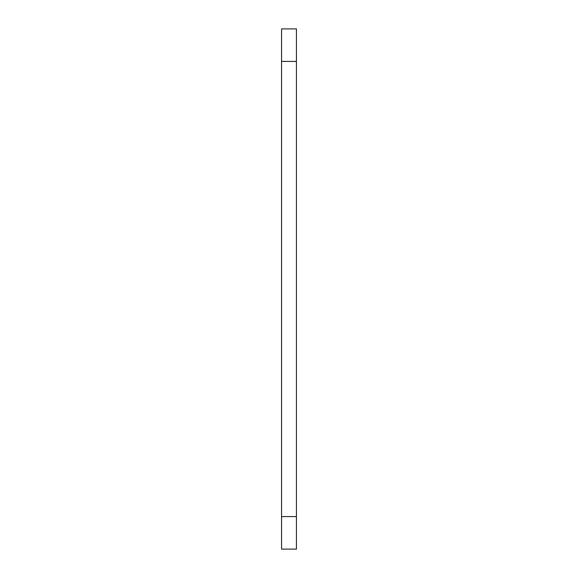 <?xml version="1.0" encoding="UTF-8"?>
<svg xmlns="http://www.w3.org/2000/svg" width="578" height="578" viewBox="0 0 578 578"><rect width="100%" height="100%" fill="white"/><g stroke="black" fill="none" stroke-linecap="round" stroke-linejoin="round"><path stroke-width="0.87" d="M281.565 61.413L281.565 516.587L296.435 516.587L296.435 28.9L281.565 28.9L281.565 61.413L296.435 61.413M281.565 516.587L281.565 549.1L296.435 549.1L281.565 549.1M296.435 516.587L296.435 549.1M281.565 28.9L296.435 28.9"/></g></svg>
